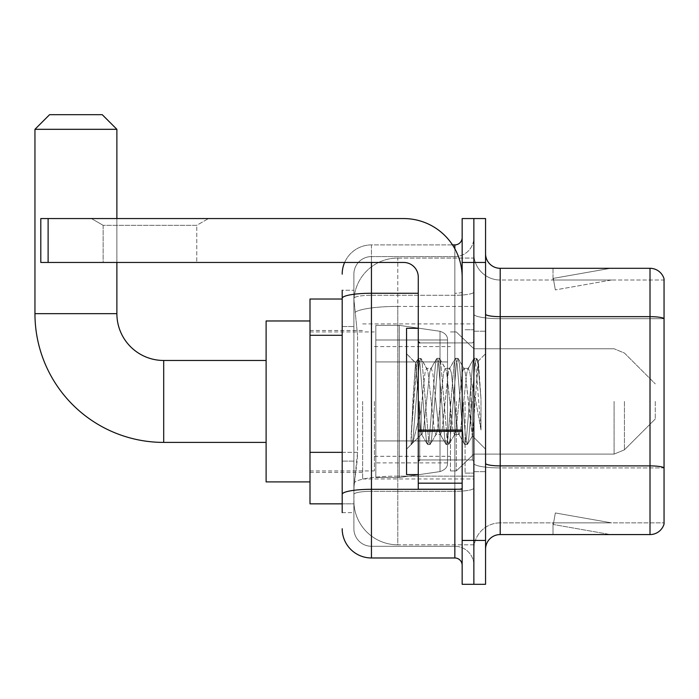 <?xml version="1.0" encoding="UTF-8"?>
<svg xmlns="http://www.w3.org/2000/svg" width="699" height="699" viewBox="0 0 699 699"><rect width="100%" height="100%" fill="white"/><g stroke="black" fill="none" stroke-linecap="round" stroke-linejoin="round"><path stroke-width="0.52" stroke-dasharray="3.5 2.62" d="M473.861 401.436L473.861 478.981L473.861 401.436M362.667 401.436L362.667 478.981L362.667 401.436M342.187 452.34L357.556 452.34L357.268 459.959L354.07 486.294L357.556 452.34L357.556 335.293L357.556 452.34L309.998 452.34L309.998 503.848L353.991 503.848L353.886 500.921A43.888 43.888 0 0 0 397.783 544.809L473.861 544.809L473.861 476.133L473.861 544.809L397.783 544.809L397.783 476.133L397.783 544.809A43.888 43.888 0 0 1 353.886 500.921L353.886 491.991L353.991 503.848L342.187 503.848M354.07 486.294L353.886 491.991L354.07 486.294M309.998 401.436L309.998 481.899L309.998 401.436M397.783 258.062L473.861 258.062L473.861 306.424L473.861 258.062L397.783 258.062A43.888 43.888 0 0 0 353.947 299.626L357.556 335.293L353.947 299.626A43.888 43.888 0 0 1 397.783 258.062L397.783 306.424L473.861 306.424L473.861 476.133L473.861 306.424L397.783 306.424L397.783 258.062A43.888 43.888 0 0 0 353.947 299.626M342.187 299.023L309.998 299.023L309.998 452.34M342.187 512.629L353.886 512.629L353.886 290.251L353.886 512.629L342.187 512.629L342.187 461.113L342.187 494.376A29.262 5.085 180 0 1 371.449 489.3L454.839 489.3L454.839 557.977A7.313 7.313 0 0 1 462.153 565.299L462.153 237.581L462.153 565.299M342.187 528.724A29.262 29.262 0 0 0 371.449 557.977L371.449 546.277A17.554 17.554 0 0 1 353.886 528.724L353.886 298.333L353.886 528.724A17.554 17.554 0 0 0 371.449 546.277L454.839 546.277L454.839 499.462L454.839 546.277L371.449 546.277L371.449 491.327L454.839 491.327L454.839 499.462L454.839 491.327A19.022 3.303 0 0 0 473.861 488.024L473.861 291.981L473.861 488.024A19.022 3.303 0 0 1 454.839 491.327L454.839 295.284L454.839 491.327L371.449 491.327L371.449 256.594L454.839 256.594A19.022 19.022 0 0 0 473.861 237.581L473.861 291.981L473.861 237.581A19.022 19.022 0 0 1 454.839 256.594L454.839 295.284L454.839 256.594A19.022 19.022 0 0 0 473.861 237.581M462.153 401.436L462.153 459.959L462.153 401.436M462.153 262.448L462.153 218.56L473.861 218.56L473.861 262.448L473.861 218.56L485.56 218.56L485.56 262.448L473.861 262.448L473.861 540.423L473.861 262.448L462.153 262.448L462.153 540.423L473.861 540.423L473.861 584.312L473.861 540.423L485.56 540.423L485.56 262.448M485.56 540.423L485.56 584.312L462.153 584.312L462.153 540.423M344.624 262.448A29.262 29.262 0 0 1 371.449 244.895L454.839 244.895A7.313 7.313 0 0 0 462.153 237.581A7.313 7.313 0 0 1 454.839 244.895L454.839 489.3A7.313 1.267 -0 0 0 462.153 488.024A7.313 1.267 0 0 1 457.382 489.221M371.449 557.977L454.839 557.977M353.886 274.157A17.554 17.554 0 0 1 371.449 256.594A17.554 17.554 0 0 0 353.886 274.157L353.886 298.333L353.886 274.157A17.554 17.554 0 0 1 371.449 256.594L371.449 244.895A29.262 29.262 0 0 0 342.187 274.157A29.262 29.262 0 0 1 371.449 244.895L452.506 244.895M342.187 326.52L353.886 326.52L342.187 326.52L342.187 461.113L342.187 290.251L342.187 298.333L342.187 290.251L353.886 290.251L342.187 290.251M418.264 293.257L371.449 293.257A29.262 5.085 180 0 0 342.187 298.333L342.187 494.376M371.449 256.594L454.839 256.594M473.861 565.299A19.022 19.022 0 0 0 454.839 546.277A19.022 19.022 0 0 1 473.861 565.299A19.022 19.022 0 0 0 454.839 546.277M485.56 401.436L485.56 331.212L485.56 401.436M465.08 401.436L465.08 473.127L465.08 401.436M473.861 476.054L473.861 314.122L473.861 476.054M650.009 534.569L500.196 534.569L500.196 318.692L664.05 318.692L500.196 318.692L500.196 280.011L664.05 280.011L664.05 318.692L664.05 280.011L500.196 280.011L500.196 467.919L664.05 467.919L664.05 318.692L664.05 467.919L500.196 467.919L500.196 522.869A26.335 26.335 0 0 0 473.861 549.204A26.335 26.335 0 0 1 500.196 522.869L664.05 522.869L664.05 278.84A14.627 14.627 0 0 0 650.009 268.302L650.009 534.569A14.627 14.627 0 0 0 664.05 524.04L664.05 476.054L664.05 522.869L500.196 522.869L500.196 268.302A14.627 14.627 0 0 1 485.56 253.676L485.56 314.122L485.56 253.676M485.56 549.204L485.56 314.122L485.56 549.204A14.627 14.627 0 0 1 500.196 534.569M473.861 253.676L473.861 314.122L473.861 253.676A26.335 26.335 0 0 0 500.196 280.011A26.335 26.335 0 0 1 473.861 253.676A26.335 26.335 0 0 0 500.196 280.011M609.493 534.394A11.708 11.708 0 0 0 611.529 534.569L553.005 534.569L611.529 534.569A11.708 11.708 0 0 1 609.493 534.394A11.708 11.708 0 0 0 611.529 534.569A11.708 11.708 0 0 1 609.493 534.394A11.708 11.708 0 0 0 611.529 534.569A11.708 11.708 0 0 1 609.493 534.394A11.708 11.708 0 0 0 611.529 534.569A11.708 11.708 0 0 1 609.493 534.394A11.708 11.708 0 0 0 611.529 534.569A11.708 11.708 0 0 1 609.493 534.394A11.708 11.708 0 0 0 611.529 534.569A11.708 11.708 0 0 1 609.493 534.394A11.708 11.708 0 0 0 611.529 534.569A11.708 11.708 0 0 1 609.493 534.394L553.302 524.486L609.493 534.394M553.005 522.869L553.005 534.569L553.005 522.869L553.591 522.869L553.302 524.486L553.591 522.869L553.005 522.869L553.005 534.569L553.005 522.869L553.591 522.869L553.302 524.486L553.591 522.869L553.005 522.869L553.005 534.569L553.005 522.869L553.591 522.869L553.302 524.486L553.591 522.869L553.005 522.869L553.005 534.569L553.005 522.869L553.591 522.869L553.302 524.486L553.591 522.869L553.005 522.869L553.005 534.569L553.005 522.869L553.591 522.869L553.302 524.486L553.591 522.869L553.005 522.869L553.005 534.569L553.005 522.869L553.591 522.869L553.302 524.486L553.591 522.869L553.005 522.869L553.005 534.569L553.005 522.869L553.591 522.869L553.302 524.486L553.591 522.869L553.005 522.869M664.05 278.84A14.627 14.627 0 0 0 650.009 268.302L500.196 268.302M611.529 268.302L553.005 268.302L611.529 268.302A11.708 11.708 0 0 0 609.493 268.477A11.708 11.708 0 0 1 611.529 268.302A11.708 11.708 0 0 0 609.493 268.477A11.708 11.708 0 0 1 611.529 268.302A11.708 11.708 0 0 0 609.493 268.477A11.708 11.708 0 0 1 611.529 268.302A11.708 11.708 0 0 0 609.493 268.477A11.708 11.708 0 0 1 611.529 268.302A11.708 11.708 0 0 0 609.493 268.477A11.708 11.708 0 0 1 611.529 268.302A11.708 11.708 0 0 0 609.493 268.477A11.708 11.708 0 0 1 611.529 268.302A11.708 11.708 0 0 0 609.493 268.477A11.708 11.708 0 0 1 611.529 268.302M611.529 522.869L553.591 522.869L611.529 522.869L553.591 522.869L611.529 522.869L553.591 522.869L611.529 522.869L553.591 522.869L611.529 522.869L553.591 522.869L611.529 522.869L553.591 522.869L611.529 522.869L553.591 522.869L611.529 522.869L555.338 512.961L553.591 522.869L555.338 512.961L553.591 522.869L555.338 512.961L553.591 522.869L555.338 512.961L553.591 522.869L555.338 512.961L553.591 522.869L555.338 512.961L553.591 522.869L555.338 512.961L553.591 522.869L555.338 512.961L611.529 522.869M553.591 280.011L553.005 280.011L553.591 280.011L553.005 280.011L553.591 280.011L553.005 280.011L553.591 280.011L553.005 280.011L553.591 280.011L553.005 280.011L553.591 280.011L553.005 280.011L553.591 280.011L553.005 280.011L553.591 280.011L553.302 278.385L609.493 268.477L553.302 278.385L553.591 280.011L553.302 278.385L609.493 268.477L553.302 278.385L553.591 280.011L553.302 278.385L609.493 268.477L553.302 278.385L553.591 280.011L553.302 278.385L609.493 268.477L553.302 278.385L553.591 280.011L553.302 278.385L609.493 268.477L553.302 278.385L553.591 280.011L553.302 278.385L609.493 268.477L553.302 278.385L553.591 280.011L553.302 278.385L609.493 268.477L553.302 278.385L553.591 280.011L611.529 280.011L553.591 280.011L611.529 280.011L553.591 280.011L611.529 280.011L553.591 280.011L611.529 280.011L553.591 280.011L611.529 280.011L553.591 280.011L611.529 280.011L553.591 280.011L611.529 280.011L553.591 280.011L555.338 289.91L553.591 280.011M553.005 268.302L553.005 280.011L553.005 268.302M611.529 280.011L555.338 289.91L611.529 280.011M418.264 401.436L418.264 474.586L418.264 401.436M418.264 474.586L406.556 474.586L406.556 328.285L406.556 449.134L406.556 328.285L418.264 328.285M418.71 401.436L415.494 363.043L412.821 401.436L411.134 444.302L412.864 442.493L421.191 409.832L421.191 434.498L421.191 409.832L421.916 401.436L421.191 409.832L412.864 442.493L411.134 444.555L411.134 434.961L413.791 401.436L416.884 364.092L418.054 358.639L416.884 364.092L411.134 434.961L415.494 363.043L418.439 358.316L415.494 363.043L406.556 353.746L415.765 362.947L418.71 401.436C419.514 418.526 420.344 429.23 421.191 433.563L421.191 434.498L421.916 434.498L421.191 433.563L421.191 434.498L411.929 443.76L421.191 434.498L421.916 434.498L421.191 433.563C420.344 429.23 419.514 418.526 418.71 401.436M435.853 401.436L432.76 372.803L431.213 368.373L430.724 368.792L429.658 372.803L423.472 430.068L421.916 434.498L423.472 430.068L429.658 372.803L430.724 368.792L436.639 358.639L435.468 364.092L429.273 438.78L427.727 444.555L426.18 438.78L419.985 364.092L418.439 358.316L420.754 358.316L419.208 364.092L413.013 438.78L411.466 444.555L412.864 442.493L411.851 444.232L413.013 438.78L419.208 364.092L420.754 358.316L421.139 358.639L418.439 358.316L419.985 364.092L426.18 438.78L427.342 444.232L430.051 444.555L428.504 438.78L422.31 364.092L421.139 358.639L427.054 368.792L426.565 368.373L425.018 372.803L421.916 401.436L425.018 372.803L426.565 368.373L431.213 368.373L436.639 358.639L435.468 364.092L429.273 438.78L427.727 444.555L430.051 444.555L428.504 438.78L422.31 364.092L421.139 358.639L426.565 368.373L431.213 368.373L432.76 372.803L438.955 430.068L440.012 434.088L438.955 430.068L435.853 401.436M431.213 401.436L428.111 372.803L427.054 368.792L428.111 372.803L434.306 430.068L435.853 434.498L434.306 430.068L431.213 401.436M454.437 401.436L451.336 372.803L449.789 368.373L449.3 368.792L448.242 372.803L442.048 430.068L440.501 434.498L440.012 434.088L445.927 444.232L444.756 438.78L438.561 364.092L437.015 358.316L436.639 358.639L439.339 358.316L437.792 364.092L431.598 438.78L430.051 444.555L436.342 434.088L435.853 434.498L440.501 434.498L445.927 444.232L444.756 438.78L438.561 364.092L437.015 358.316L439.339 358.316L437.792 364.092L431.598 438.78L430.427 444.232L435.853 434.498L440.501 434.498L442.048 430.068L448.242 372.803L449.3 368.792L455.215 358.639L454.044 364.092L447.858 438.78L446.303 444.555L445.927 444.232L448.627 444.555L447.08 438.78L440.886 364.092L439.339 358.316L445.639 368.792L445.149 368.373L443.594 372.803L437.399 430.068L436.342 434.088L437.399 430.068L443.594 372.803L445.149 368.373L449.789 368.373L455.215 358.639L454.044 364.092L447.858 438.78L446.303 444.555L448.627 444.555L447.08 438.78L440.886 364.092L439.715 358.639L445.149 368.373L449.789 368.373L451.336 372.803L457.53 430.068L458.588 434.088L457.53 430.068L454.437 401.436M449.789 401.436L446.696 372.803L445.639 368.792L446.696 372.803L452.891 430.068L454.437 434.498L452.891 430.068L449.789 401.436M470.934 380.195L470.934 426.416L465.272 372.803L463.725 368.373L462.179 372.803L455.984 430.068L454.437 434.498L459.077 434.498L464.512 444.232L463.341 438.78L457.146 364.092L455.599 358.316L455.215 358.639L457.915 358.316L456.368 364.092L450.173 438.78L448.627 444.555L454.927 434.088L454.437 434.498L459.077 434.498L464.512 444.232L463.341 438.78L457.146 364.092L455.599 358.316L457.915 358.316L456.368 364.092L450.173 438.78L449.011 444.232L454.927 434.088L455.984 430.068L462.179 372.803L463.725 368.373L468.374 368.373L466.818 372.803L460.632 430.068L459.077 434.498L460.632 430.068L466.818 372.803L467.884 368.792L473.8 358.639L472.629 364.092L466.434 438.78L464.887 444.555L464.512 444.232L467.212 444.555L465.665 438.78L459.47 364.092L457.915 358.316L464.215 368.792L463.725 368.373L468.374 368.373L473.8 358.639L472.629 364.092L466.434 438.78L464.887 444.555L467.212 444.555L465.665 438.78L459.47 364.092L458.299 358.639L464.215 368.792L465.272 372.803L472.253 435.818L478.396 361.252L480.991 398.954L480.991 430.007L475.862 401.436L470.934 380.195L469.92 372.803L468.374 368.373L469.92 372.803L470.934 380.195L470.934 426.416L472.55 435.713L478.142 361.165L480.991 398.954L478.046 364.092L476.5 358.316L474.953 364.092L468.758 438.78L467.212 444.555L468.758 438.78L474.953 364.092L476.5 358.316L478.046 364.092L480.991 398.954L480.991 430.007L475.722 364.092L474.175 358.316L473.8 358.639L476.5 358.316L474.175 358.316L475.722 364.092L480.991 430.007L475.862 401.436L470.934 380.195M103.129 225.314L91.42 218.56L208.468 218.56L91.42 218.56L208.468 218.56L91.42 218.56L103.129 225.314L103.129 262.448L196.76 262.448L103.129 262.448L196.76 262.448L103.129 262.448L103.129 225.314L196.76 225.314L208.468 218.56L196.76 225.314L103.129 225.314L196.76 225.314L196.76 262.448L196.76 225.314L103.129 225.314M418.264 489.221L462.153 489.221L418.264 489.221L418.264 483.175L418.264 489.221L462.153 489.221L462.153 277.084A58.524 58.524 0 0 0 403.629 218.56L40.804 218.56L48.117 218.56L40.804 218.56L40.804 262.448L40.804 218.56L40.804 262.448L403.629 262.448A14.627 14.627 0 0 1 418.264 277.084L418.264 489.221M418.264 431.327L462.153 431.327L418.264 431.327L462.153 431.327L462.153 277.084A58.524 58.524 0 0 0 403.629 218.56L48.117 218.56L48.117 262.448L403.629 262.448A14.627 14.627 0 0 1 418.264 277.084L418.264 430.06L462.153 430.06L462.153 489.221L462.153 277.084A58.524 58.524 0 0 0 403.629 218.56L48.117 218.56L48.117 262.448L40.804 262.448L403.629 262.448A14.627 14.627 0 0 1 418.264 277.084L418.264 430.06L462.153 430.06L462.153 277.084M266.109 481.899L309.998 481.899L266.109 481.899L309.998 481.899L266.109 481.899L266.109 320.972L266.109 481.899L266.109 320.972L266.109 481.899L266.109 320.972L266.109 481.899L266.109 320.972L266.109 481.899L266.109 360.474L163.697 360.474L163.697 442.406A128.747 128.747 0 0 1 34.95 313.659L34.95 129.315L116.882 129.315L34.95 129.315L116.882 129.315L34.95 129.315L116.882 129.315L34.95 129.315L116.882 129.315L34.95 129.315L116.882 129.315L102.246 114.688L49.577 114.688L102.246 114.688L116.882 129.315L116.882 313.659L116.882 129.315L102.246 114.688L49.577 114.688L34.95 129.315L49.577 114.688L102.246 114.688L49.577 114.688L102.246 114.688L116.882 129.315L116.882 313.659L116.882 129.315M266.109 320.972L309.998 320.972L266.109 320.972L309.998 320.972L266.109 320.972L266.109 401.436L266.109 360.474L163.697 360.474A46.816 46.816 0 0 1 116.882 313.659L34.95 313.659L34.95 129.315L49.577 114.688L102.246 114.688L49.577 114.688L34.95 129.315L34.95 313.659L34.95 129.315M655.269 401.436L655.269 418.989L655.269 401.436M456.298 401.436L456.298 470.934L456.298 401.436M450.444 401.436L450.444 470.934L450.444 401.436M374.376 401.436L374.376 470.934L374.376 401.436M399.243 361.933L447.526 361.933L447.526 339.976L375.835 339.994L375.835 361.933L447.526 361.933L375.835 361.933L375.835 325.358L375.835 477.513L375.835 440.938L447.526 440.938L447.526 339.994L447.526 361.942L375.835 361.933L375.835 339.994L375.835 462.887L375.835 440.938L447.526 440.938L447.526 339.994L447.526 361.942L375.835 361.933L375.835 325.358L375.835 477.513L375.835 440.938L447.526 440.938L447.526 339.994L447.526 361.942L375.835 361.933L375.835 339.994L375.835 462.887L375.835 440.938L399.243 440.938L399.243 325.358L399.243 361.933L375.835 361.933L375.835 325.358L375.835 477.513L375.835 440.938L447.526 440.938L447.526 339.994L447.526 361.942L375.835 361.933L375.835 339.994L375.835 462.887L375.835 440.938L447.526 440.938L447.526 339.994L447.526 361.942L375.835 361.933L375.835 325.358L375.835 477.513L375.835 440.938L447.526 440.938L447.526 462.895C447.753 466.906 445.254 469.798 440.012 471.589L440.012 440.938L447.526 440.938L447.526 462.895C447.753 466.906 445.254 469.798 440.012 471.589L440.012 440.938L447.526 440.938L447.526 462.895C447.753 466.906 445.254 469.798 440.012 471.589L440.012 440.938L447.526 440.938L447.526 462.895C447.753 466.906 445.254 469.798 440.012 471.589L440.012 440.938L399.243 440.938L399.243 477.513L399.243 325.358L399.243 361.933L375.835 361.933L375.835 339.994L375.835 462.887L375.835 440.938L399.243 440.938L399.243 325.358L399.243 361.933L375.835 361.933L375.835 325.358L375.835 477.513L375.835 440.938L447.526 440.938L447.526 462.895C447.753 466.906 445.254 469.798 440.012 471.589L440.012 440.938L399.243 440.938L399.243 325.358L399.243 361.933L440.012 361.933L399.243 361.933L399.243 325.358L399.243 477.513L399.243 440.938L440.012 440.938M163.697 442.406L266.109 442.406L163.697 442.406A128.747 128.747 0 0 1 34.95 313.659L116.882 313.659L34.95 313.659A128.747 128.747 0 0 0 163.697 442.406A128.747 128.747 0 0 1 34.95 313.659M163.697 360.474L266.109 360.474L163.697 360.474A46.816 46.816 0 0 1 116.882 313.659A46.816 46.816 0 0 0 163.697 360.474A46.816 46.816 0 0 1 116.882 313.659M116.882 262.448L116.882 218.56M102.246 114.688L49.577 114.688M440.012 361.933L440.012 331.291C445.254 333.074 447.753 335.974 447.526 339.976L375.835 339.994L375.835 462.887L375.835 440.938L399.243 440.938M462.153 431.327L462.153 489.221M397.783 476.133A43.888 7.619 180 0 0 354.419 482.572A43.888 7.619 180 0 1 397.783 476.133L473.861 476.133L397.783 476.133L397.783 306.424L397.783 476.133M355.031 312.313A43.888 7.619 180 0 1 397.783 306.424A43.888 7.619 180 0 0 355.031 312.313M353.886 500.921A43.888 43.888 0 0 0 397.783 544.809M342.187 335.293L309.998 335.293M454.839 489.221L454.839 248.748M371.449 244.895L371.449 262.448M462.153 291.981A7.313 1.267 0 0 1 454.839 293.257A7.313 1.267 0 0 0 462.153 291.981M371.449 295.284L454.839 295.284A19.022 3.303 0 0 0 473.861 291.981A19.022 3.303 0 0 1 454.839 295.284L371.449 295.284A17.554 3.049 180 0 0 353.886 298.333A17.554 3.049 180 0 1 371.449 295.284M371.449 491.327A17.554 3.049 180 0 0 353.886 494.376A17.554 3.049 180 0 1 371.449 491.327M371.449 546.277A17.554 17.554 0 0 1 353.886 528.724M353.886 461.113L342.187 461.113L353.886 461.113M500.196 467.919A26.335 4.57 0 0 1 473.861 463.35A26.335 4.57 0 0 0 500.196 467.919M664.05 467.718A14.627 2.543 180 0 0 650.009 465.892L500.196 465.892A14.627 2.543 0 0 1 485.56 463.35M485.56 314.122A14.627 2.543 0 0 0 500.196 316.664L650.009 316.664A14.627 2.543 180 0 1 664.05 318.491M473.861 314.122A26.335 4.57 0 0 0 500.196 318.692A26.335 4.57 0 0 1 473.861 314.122M473.861 549.204A26.335 26.335 0 0 1 500.196 522.869M472.393 401.436L472.393 459.959L472.393 401.436M419.723 401.436L419.723 459.959L419.723 401.436M418.264 483.175L462.153 483.175M624.443 401.436L624.443 449.824L624.443 401.436M614.098 401.436L614.098 454.105L614.098 401.436M375.835 325.358L399.243 325.358L440.012 331.291C445.254 333.074 447.753 335.974 447.526 339.976L447.526 361.933L447.526 339.976C447.753 335.974 445.254 333.074 440.012 331.291L399.243 325.358L375.835 325.358L399.243 325.358L440.012 331.291C445.254 333.074 447.753 335.974 447.526 339.976L447.526 361.933L447.526 339.976C447.753 335.974 445.254 333.074 440.012 331.291L399.243 325.358L375.835 325.358L399.243 325.358L440.012 331.291L440.012 471.589L440.012 331.291L440.012 471.589L440.012 331.291L440.012 471.589L399.243 477.513L375.835 477.513L399.243 477.513L440.012 471.589L399.243 477.513L375.835 477.513L399.243 477.513L440.012 471.589L399.243 477.513L375.835 477.513M462.153 430.06L418.264 430.06M48.117 262.448L48.117 218.56M362.667 323.899L473.861 323.899M309.998 330.478L362.667 330.478M309.998 472.393L362.667 472.393M362.667 478.981L473.861 478.981M462.153 342.921L418.264 342.921L462.153 342.921M462.153 459.959L418.264 459.959L462.153 459.959M473.861 331.212L485.56 331.212L473.861 331.212M465.08 473.127L473.861 473.127L465.08 473.127M465.08 329.753L473.861 329.753L465.08 329.753M473.861 471.659L485.56 471.659L473.861 471.659M419.723 342.921L472.393 342.921L473.861 341.453L472.393 342.921L419.723 342.921L418.264 341.453M419.723 459.959L472.393 459.959L473.861 461.419L472.393 459.959L419.723 459.959L418.264 461.419M478.142 361.165L485.56 353.746L478.142 361.165M472.253 435.818L485.56 449.134L472.253 435.818M411.134 444.555L406.556 449.134L411.134 444.555M472.559 435.713L467.587 444.232L472.559 435.713M478.396 361.252L476.875 358.639L478.396 361.252M421.427 434.088L427.342 444.232L421.427 434.088M655.269 418.989L624.443 449.824L614.098 454.105L624.443 449.824L655.269 418.989L624.443 449.824L614.098 454.105L624.443 449.824L655.269 418.989L624.443 449.824L614.098 454.105L473.861 454.105L456.298 470.934L450.444 470.934L456.298 470.934L473.861 454.105L614.098 454.105L473.861 454.105L456.298 470.934L450.444 470.934L456.298 470.934L473.861 454.105L614.098 454.105L473.861 454.105L456.298 470.934L450.444 470.934M374.376 456.298L450.444 456.298M309.998 470.934L374.376 470.934M309.998 331.946L374.376 331.946M374.376 346.573L450.444 346.573M450.444 331.946L456.298 331.946L473.861 348.766L614.098 348.766L473.861 348.766L456.298 331.946L450.444 331.946L456.298 331.946L473.861 348.766L614.098 348.766L473.861 348.766L456.298 331.946L450.444 331.946L456.298 331.946L473.861 348.766L614.098 348.766L624.443 353.056L655.269 383.882L624.443 353.056L614.098 348.766L624.443 353.056L655.269 383.882L624.443 353.056L614.098 348.766L624.443 353.056L655.269 383.882M447.526 462.887L375.835 462.887M447.526 339.976L375.835 339.994"/><path stroke-width="1.05" d="M342.187 299.023L309.998 299.023L309.998 503.848L342.187 503.848M342.187 512.629L342.187 290.251M462.153 540.423L462.153 584.312L473.861 584.312L473.861 540.423L473.861 584.312L485.56 584.312L485.56 540.423L473.861 540.423L473.861 262.448L473.861 540.423L462.153 540.423L462.153 262.448L473.861 262.448L473.861 218.56L473.861 262.448L485.56 262.448L485.56 540.423M485.56 262.448L485.56 218.56L462.153 218.56L462.153 262.448M371.449 262.448L371.449 557.977L454.839 557.977L454.839 489.221M452.506 244.895L454.839 244.895A7.313 7.313 0 0 0 462.153 237.581M342.187 326.52L342.187 298.333A29.262 5.085 180 0 1 371.449 293.257L418.264 293.257M462.153 565.299A7.313 7.313 0 0 0 454.839 557.977M342.187 274.157A29.262 29.262 0 0 1 344.624 262.448M371.449 557.977A29.262 29.262 0 0 1 342.187 528.724M485.56 549.204A14.627 14.627 0 0 1 500.196 534.569L650.009 534.569L650.009 268.302L500.196 268.302A14.627 14.627 0 0 1 485.56 253.676A14.627 14.627 0 0 0 500.196 268.302L500.196 534.569M664.05 278.84A14.627 14.627 0 0 0 650.009 268.302A14.627 14.627 0 0 1 664.05 278.84L664.05 524.04A14.627 14.627 0 0 1 650.009 534.569M266.109 442.406L163.697 442.406A128.747 128.747 0 0 1 34.95 313.659L34.95 129.315L49.577 114.688L102.246 114.688L116.882 129.315L34.95 129.315M163.697 442.406L163.697 360.474A46.816 46.816 0 0 1 116.882 313.659L116.882 262.448M116.882 218.56L116.882 129.315M309.998 320.972L266.109 320.972L266.109 481.899L309.998 481.899M462.153 489.221L418.264 489.221L418.264 430.06L462.153 430.06M462.153 277.084A58.524 58.524 0 0 0 403.629 218.56L48.117 218.56L48.117 262.448L403.629 262.448A14.627 14.627 0 0 1 418.264 277.084L418.264 430.06M48.117 262.448L40.804 262.448L40.804 218.56L48.117 218.56M418.264 328.285L406.556 328.285L406.556 474.586L418.264 474.586M342.187 335.293L309.998 335.293M342.187 452.34L309.998 452.34M457.382 489.221A7.313 1.267 0 0 1 454.839 489.3L371.449 489.3A29.262 5.085 180 0 0 342.187 494.376M454.839 248.748L454.839 244.895M664.05 318.491A14.627 2.543 180 0 0 650.009 316.664L500.196 316.664A14.627 2.543 0 0 1 485.56 314.122M664.05 467.718A14.627 2.543 180 0 0 650.009 465.892L500.196 465.892A14.627 2.543 -0 0 1 485.56 463.35M34.95 313.659L116.882 313.659M462.153 431.327L418.264 431.327M418.264 483.175L462.153 483.175M266.109 360.474L163.697 360.474M419.723 342.921L418.264 341.453M419.723 459.959L418.264 461.419"/></g></svg>
